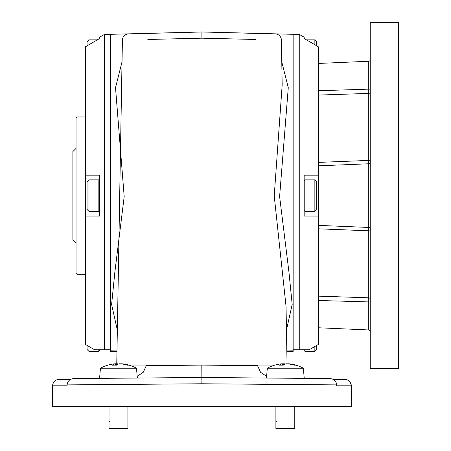 <?xml version="1.0" encoding="UTF-8"?>
<svg xmlns="http://www.w3.org/2000/svg" width="451" height="451" viewBox="0 0 451 451"><rect width="100%" height="100%" fill="white"/><g stroke="black" fill="none" stroke-linecap="round" stroke-linejoin="round"><path stroke-width="0.68" d="M275.894 421.691L276.356 421.691M109.029 421.691L109.379 421.691M282.354 365.158L282.241 363.799L281.909 363.799A37.743 34.733 77.1 0 0 279.682 364.058A37.76 37.76 0 0 0 267.325 368.208L303.348 368.208A37.76 37.76 0 0 0 290.991 364.058A37.743 34.733 -77.1 0 0 288.758 363.799L288.431 363.799L288.753 363.974M281.909 363.799L282.241 363.799A37.743 14.404 84.6 0 0 279.383 365.197A37.033 34.079 -102.9 0 1 281.289 365.141A37.033 34.079 -102.9 0 1 283.2 365.197A37.743 14.404 95.4 0 1 286.284 363.799L287.084 363.799A37.743 34.733 -102.9 0 1 294.3 365.197A37.033 14.133 95.4 0 1 295.884 365.197A37.743 34.733 -77.1 0 0 290.991 364.058M274.011 378.107C264.28 378.023 264.28 378.023 274.011 378.107L304.216 378.107L303.348 368.208M288.719 378.237L276.08 378.107M275.894 406.424L275.894 428.45L294.774 428.45L294.774 406.424M115.484 365.158L115.371 363.799L115.044 363.799A37.743 34.733 77.1 0 0 112.812 364.058A37.76 37.76 0 0 0 100.455 368.208L136.478 368.208A37.76 37.76 0 0 0 124.121 364.058A37.743 34.733 -77.1 0 0 121.894 363.799L121.561 363.799L121.888 363.974M115.044 363.799L115.371 363.799A37.743 14.404 84.6 0 0 112.513 365.197A37.033 34.079 -102.9 0 1 114.419 365.141A37.033 34.079 -102.9 0 1 116.33 365.197A37.743 14.404 95.4 0 1 119.414 363.799L120.214 363.799A37.743 34.733 -102.9 0 1 127.43 365.197A37.033 14.133 95.4 0 1 129.014 365.197A37.743 34.733 -77.1 0 0 124.121 364.058M100.455 368.208L99.586 378.107L129.792 378.107C139.522 378.023 139.522 378.023 129.792 378.107M121.167 378.18L109.21 378.107M109.029 406.424L109.029 428.45L127.904 428.45L127.904 406.424M99.637 37.185L99.637 38.515L99.637 37.185L104.553 34.349L110.653 34.349M85.481 116.944L76.986 116.944L76.986 274.27L85.481 274.27M76.986 274.27L76.039 273.329L76.039 117.891L76.986 116.944M99.637 349.79L99.637 350.574L99.637 349.79L104.553 349.79L94.631 349.79L85.481 344.457L87.054 345.37L87.054 349.474L88.943 351.363L88.943 346.475M88.943 39.857L87.054 41.746L87.054 45.844L85.481 46.763L99.637 38.515L97.331 39.857L88.943 39.857L88.943 44.745M76.039 242.807L72.893 239.661L72.893 151.559L76.039 148.413M87.054 209.45L87.054 181.764L88.943 179.876L88.943 211.339L87.054 209.45M318.321 46.763L316.749 45.844L316.749 41.746L314.86 39.857L306.471 39.857L304.16 38.515L304.16 37.185L304.16 38.515L318.321 46.763L318.321 175.157L304.16 175.157L304.16 216.063L318.321 216.063L318.321 344.457L309.172 349.79L293.15 349.79L299.25 349.79L299.25 34.349L293.15 34.349M304.16 37.185L299.25 34.349M299.25 349.79L304.16 349.79L304.16 350.574L304.949 351.363L314.86 351.363L314.86 346.475M314.86 211.339L316.749 209.45L316.749 181.764L314.86 179.876L314.86 211.339L304.949 211.339L304.16 210.555M314.86 39.857L314.86 44.745M318.321 344.457L316.749 345.37L316.749 349.474L314.86 351.363M255.965 39.479L201.901 38.177L147.838 39.479M287.045 363.799L286.047 306.415L274.225 195.926L282.179 84.867L281.396 40.094A6.291 6.291 0 0 0 275.268 33.91L201.901 31.987L275.268 33.91M116.758 363.799L122.407 40.094A6.291 6.291 0 0 1 128.535 33.91L201.901 31.987L201.901 38.177M201.901 31.987L128.535 33.91M297.35 378.107L299.909 378.333M332.691 379.19L345.235 379.517C348.319 379.505 350.365 381.602 351.363 385.808L336.722 385.808L336.722 384.895L201.901 383.767L67.075 384.895L67.075 385.808L52.44 385.808C53.229 381.749 55.276 379.652 58.568 379.517L70.429 379.517M333.374 379.517L345.235 379.517C348.956 379.979 350.996 382.076 351.363 385.808L351.363 406.424L52.44 406.424L52.44 385.808M267.325 368.208L266.462 378.039L201.901 377.476L329.766 378.592C333.836 378.834 336.153 380.937 336.722 384.895M67.075 384.895C67.644 380.943 69.961 378.846 74.032 378.592L201.901 377.476L137.341 378.039L136.478 368.208M110.653 351.402L110.653 350.805L110.653 351.402L116.967 351.566L110.653 351.402M116.978 350.974L110.653 350.805L110.653 34.31L201.901 31.959L293.15 34.31L293.15 351.402L293.15 350.805L286.825 350.974M201.901 31.959L201.901 34.642M281.774 61.832L288.274 87.708L279.614 196.58L288.956 272.178L292.186 304.448L286.458 330.126M293.15 351.402L286.83 351.566M117.345 330.126L111.611 304.448L114.847 272.178L124.188 196.58L115.524 87.708L122.029 61.832M70.942 379.195L74.032 378.524L105.478 378.248M298.325 378.248L329.766 378.524L332.861 379.195M131.5 365.953L145.729 365.953M137.189 376.337L143.26 372.272L146.271 365.665L201.901 365.107L257.532 365.665L260.531 372.255L266.609 376.337M272.303 365.953L257.544 365.953L257.532 365.665M299.34 378.316L298.145 378.316M105.658 378.316L103.888 378.333M201.901 383.767L201.806 365.113M201.901 37.298L201.901 36.599M318.321 175.157L318.321 216.063L318.321 175.157M85.481 344.457L85.481 216.063L99.637 216.063L99.637 175.157L85.481 175.157L85.481 46.763M104.553 34.349L104.553 349.79L110.653 349.79M85.481 216.063L85.481 175.157M115.433 363.929A37.743 34.733 102.9 0 1 116.719 363.799L117.519 363.799A37.743 14.404 -95.4 0 1 118.466 364.058M282.298 363.929A37.743 34.733 102.9 0 1 283.589 363.799L284.389 363.799A37.743 14.404 -95.4 0 1 285.336 364.058M103.121 378.271L102.45 378.107L103.121 378.271M103.781 378.107L103.144 378.271M301.347 378.107L300.377 378.265M370.237 59.684A1.573 1.573 0 0 1 368.738 61.251L318.321 63.456M370.237 22.55L370.237 368.664L398.56 368.664L398.56 22.55L370.237 22.55M318.321 327.764L368.738 329.963L368.738 301.922L318.321 300.479M318.321 90.736L370.237 89.095M318.321 225.387L368.738 227.445L368.738 163.769L318.321 165.833L318.321 162.399L368.738 160.421L368.738 93.413L318.321 95.071M318.321 296.144L368.738 297.801L368.738 230.794L318.321 228.82M370.237 302.119L368.738 301.922L368.738 297.801A1.573 1.488 -0 0 1 370.237 299.289M370.237 231.307A1.573 0.513 0 0 0 368.738 230.794L368.738 227.445A1.573 1.562 180 0 1 370.237 229.001M370.237 162.213A1.573 1.562 180 0 1 368.738 163.769L368.738 160.421A1.573 0.513 180 0 0 370.237 159.908M370.237 91.931A1.573 1.488 180 0 1 368.738 93.413L368.738 61.251M88.943 211.339L98.854 211.339L98.854 179.876L99.637 180.665M304.949 349.79L304.949 351.363M314.86 179.876L304.949 179.876L304.949 211.339M99.637 350.574L98.854 351.363L98.854 349.79M116.679 364.96L116.719 363.799M117.57 364.442L117.519 363.799M283.549 364.96L283.589 363.799M284.44 364.442L284.389 363.799M294.097 378.282L294.593 378.107M98.854 211.339L99.637 210.555M71.111 379.19L58.568 379.517M106.453 378.107L104.463 378.316M304.949 179.876L304.16 180.665M98.854 351.363L88.943 351.363M98.854 179.876L88.943 179.876M115.417 363.788L115.541 365.158M282.287 363.788L282.405 365.158M368.738 329.963L370.237 331.536"/></g></svg>
